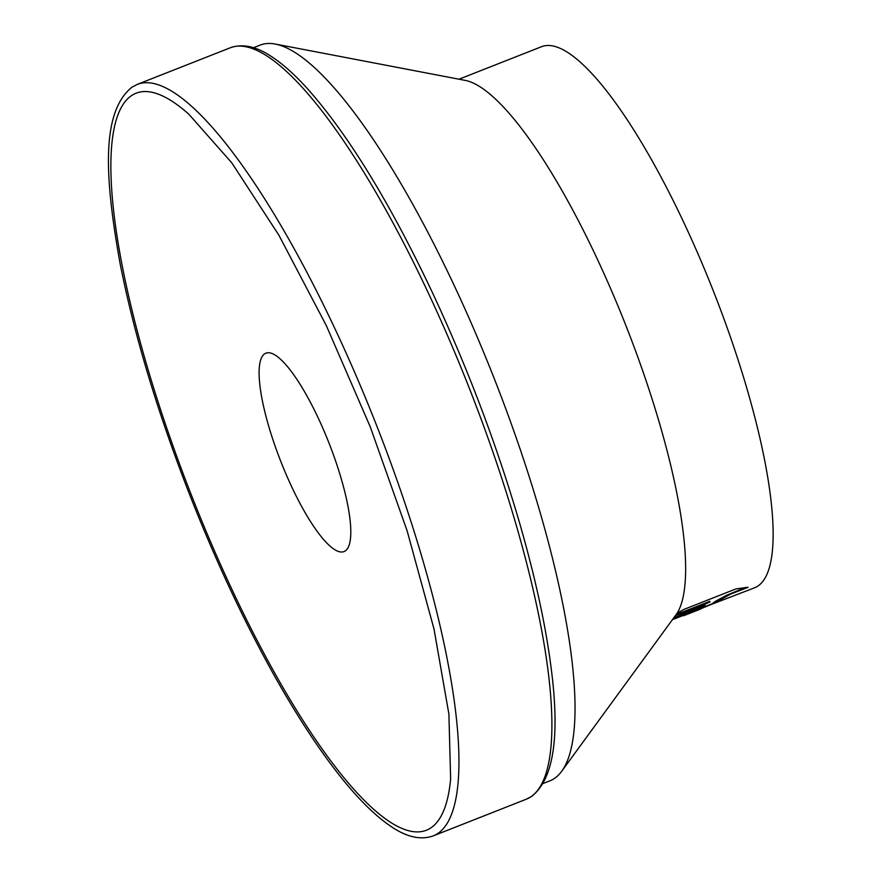 <?xml version="1.0" encoding="UTF-8"?>
<svg xmlns="http://www.w3.org/2000/svg" width="881" height="881" viewBox="0 0 881 881"><rect width="100%" height="100%" fill="white"/><g stroke="black" fill="none" stroke-linecap="round" stroke-linejoin="round"><path stroke-width="1.32" d="M345.187 550.966A106.612 25.791 68.5 0 1 344.019 551.572A106.612 25.791 68.5 0 1 281.953 464.342A106.612 25.791 68.5 0 1 264.718 353.788A106.612 25.791 68.5 0 1 265.886 353.182A106.612 25.791 68.5 0 1 327.952 440.423A106.612 25.791 68.5 0 1 345.187 550.966M543.236 783.451L549.887 780.83A395.36 95.644 -111.5 0 0 554.204 778.595A395.36 95.644 -111.5 0 0 561.682 771.293A395.36 95.644 -111.5 0 0 493.988 377.927A395.36 95.644 -111.5 0 0 275.246 44.05A395.36 95.644 -111.5 0 0 260.104 45.118L253.464 47.739M676.201 614.553L709.789 601.316L710.042 601.921L675.617 615.478L674.251 617.339M561.682 771.293L677.203 613.121A290.752 70.337 -111.5 0 0 624.453 321.906A290.752 70.337 -111.5 0 0 465.168 80.38L275.246 44.05M713.357 603.562L699.305 609.366L705.108 605.225L693.27 611.535L672.61 619.585M677.203 613.121L684.13 609.322L735.899 588.926L748.123 587.286L730.834 593.992L713.39 603.639L754.643 587.759A290.752 70.337 -111.5 0 0 757.814 586.107A290.752 70.337 -111.5 0 0 710.813 284.618A290.752 70.337 -111.5 0 0 541.529 46.704L459.012 79.202M672.831 619.288L683.326 615.147L704.866 604.63L705.108 605.225M700.175 608.518L713.28 603.353M713.39 603.639L713.147 602.978L714.932 601.613L726.539 595.314L745.733 587.363M673.822 617.944L710.042 601.921M526.199 799.254A403.828 97.692 -111.5 0 0 530.615 796.964A403.828 97.692 -111.5 0 0 461.512 368.765A403.828 97.692 -111.5 0 0 230.227 47.794C242.484 43.466 256.228 46.374 271.447 56.538C282.647 63.828 294.606 74.5 307.315 88.529C347.687 133.857 389.127 201.342 431.668 290.994C467.128 366.705 496.278 443.473 519.107 521.321C535.23 576.901 545.989 626.435 551.374 669.912C560.008 737.386 553.389 779.586 531.496 796.501L526.199 799.254L433.254 835.871A403.828 97.692 -111.5 0 0 437.659 833.58A403.828 97.692 -111.5 0 0 368.555 405.37A403.828 97.692 -111.5 0 0 137.271 84.4L230.227 47.794M131.754 95.456A396.076 95.82 -111.5 0 0 199.524 515.44A396.076 95.82 -111.5 0 0 430.699 827.997A396.076 95.82 -111.5 0 0 450.643 778.947L448.892 714.095L433.992 628.946L407.044 530.538L370.185 426.679L326.322 325.596L278.914 235.238L231.758 162.798L188.809 114.178A396.076 95.82 -111.5 0 0 131.754 95.456M137.271 84.4L131.974 87.153C101.469 111.909 104.134 174.934 120.135 263.716C134.132 334.538 157.214 411.295 189.382 493.966C214.623 558.29 242.088 617.306 271.789 671.047C290.851 705.406 309.594 735.161 328.018 760.325C351.464 792.294 372.883 814.617 392.287 827.292C407.407 837.313 421.063 840.177 433.254 835.871M683.546 615.764L700.858 608.947"/></g></svg>
